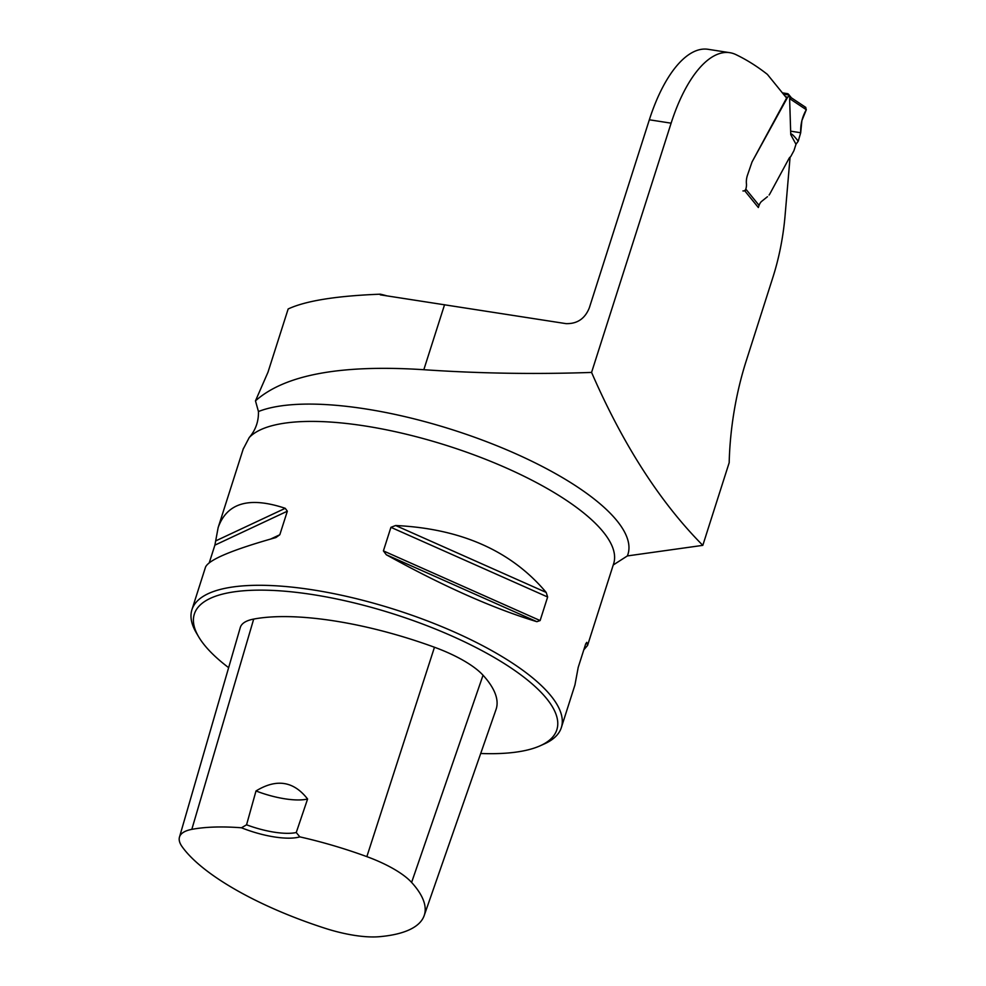<?xml version="1.0" encoding="UTF-8"?>
<svg xmlns="http://www.w3.org/2000/svg" width="986" height="986" viewBox="0 0 986 986"><rect width="100%" height="100%" fill="white"/><g stroke="black" fill="none" stroke-linecap="round" stroke-linejoin="round"><path stroke-width="1.48" d="M649.343 119.787L671.121 123.176A121.179 50.348 -81.1 0 1 729.825 52.689L708.047 49.3A121.179 50.348 -81.1 0 0 649.343 119.787L589.369 307.718C585.055 318.638 577.266 323.95 566.001 323.63L380.276 294.839L380.374 294.185A805.821 285.077 -91.2 0 1 386.574 295.775M380.374 294.185C336.423 295.874 305.685 300.804 288.159 308.975L267.982 372.227L255.473 400.858C284.843 374.729 340.959 364.352 423.82 369.713C479.097 373.484 535.016 374.384 591.575 372.425C622.979 444.563 660.053 502.207 702.808 545.357L705.939 535.558A48.474 20.139 -81.1 0 1 706.37 534.153L729.184 462.668A157.526 65.446 -81.1 0 1 746.106 361.27L772.962 277.128A121.179 50.348 98.9 0 0 785.053 215.823L790.082 157.119A5.941 2.465 -81.1 0 0 788.96 158.549L770.017 193.564A12.115 5.029 -81.1 0 1 769.08 195.055L769.08 195.055A12.115 5.029 -81.1 0 0 770.017 193.564L788.96 158.549A5.941 2.465 98.9 0 1 790.328 156.959A2.428 1.011 -81.1 0 0 790.883 156.306L793.792 150.932A2.428 1.011 -81.1 0 0 794.075 150.242L795.985 144.264L790.76 134.663L789.613 98.6L790.464 98.181L788.751 96.073A3.636 1.516 98.9 0 1 787.666 97.17L785.645 96.85M671.121 123.176L591.575 372.425M729.825 52.689A121.179 50.348 -81.1 0 1 735.876 54.587A802.185 333.28 -81.1 0 1 767.379 74.381L786.606 98.045L752.035 161.951L787.666 97.17M767.465 196.695L761.611 201.391A9.7 4.03 98.9 0 0 759.072 205.371L758.69 206.431A9.7 4.03 -81.1 0 1 761.611 201.391L767.465 196.695M758.69 206.431L758.345 207.528L745.133 191.272L745.823 189.09A6.064 2.514 98.9 0 0 746.427 183.729A6.064 2.514 -81.1 0 1 745.823 189.09A2.428 2.071 140.9 0 1 742.951 190.939M746.427 183.729A9.084 3.771 -81.1 0 1 747.314 175.681L752.035 161.951L747.314 175.681A9.084 3.771 -81.1 0 0 746.427 183.729M480.7 753.489A190.249 60.676 -162.3 0 0 540.057 745.835L544.247 743.962A193.885 61.835 -162.3 0 0 561.342 727.582A193.885 61.835 -162.3 0 0 395.448 609.718A193.885 61.835 -162.3 0 0 191.937 609.681A193.885 61.835 -162.3 0 0 196.387 632.95L198.716 636.907A190.249 60.676 -162.3 0 0 204.607 645.263A190.249 60.676 -162.3 0 0 228.641 667.67M255.473 400.858L258.455 411.532C258.702 421.441 255.62 430.118 249.224 437.55L243.209 449.074M561.342 727.582L574.937 684.974L578.203 667.399L585.721 643.833L586.781 642.354L587.557 645.448L583.811 649.811M209.279 562.723L214.886 545.147L218.152 527.559C227.002 502.774 249.372 496.352 285.237 508.308L287.345 511.192L279.814 534.745L275.907 537.555C232.302 549.843 208.847 559.691 205.532 567.086L191.937 609.681M390.924 527.325L395.645 525.513C461.189 528.644 511.364 550.952 546.195 592.438L547.637 596.998L540.118 620.564L536.865 621.685C493.037 608.374 442.862 586.066 386.315 554.761L383.406 550.891L390.924 527.325L547.637 596.998M702.808 545.357L627.355 555.931L613.23 564.99M246.562 824.801L241.471 827.784A52.11 16.614 -162.3 0 0 299.843 836.88L296.244 832.541L307.595 799.017C293.68 781.109 276.487 778.422 256.003 790.969L246.562 824.801A48.474 15.456 17.7 0 0 296.244 832.541M299.843 836.88A176.74 56.375 17.7 0 1 366.854 856.637A67.677 21.593 17.7 0 1 411.606 882.421A176.74 56.375 17.7 0 1 424.19 915.575A176.74 56.375 17.7 0 1 379.314 936.7A67.677 21.593 17.7 0 1 324.838 928.208A176.74 56.375 17.7 0 1 182.09 846.654A67.677 21.593 17.7 0 1 179.464 837.126A67.677 21.593 17.7 0 1 191.814 829.362A176.74 56.375 17.7 0 1 241.471 827.784M424.19 915.575L496.044 709.476A182.521 58.223 -162.3 0 0 483.041 675.225A73.469 23.43 -162.3 0 0 434.469 647.247A182.521 58.223 -162.3 0 0 253.698 619.072A73.469 23.43 -162.3 0 0 240.288 627.515L179.464 837.126M540.057 745.835A190.249 60.676 -162.3 0 0 394.043 614.105A190.249 60.676 -162.3 0 0 198.716 636.907M307.595 799.017A48.474 15.456 17.7 0 1 256.003 790.969M788.751 96.073L788.886 95.026A2.428 2.071 140.9 0 0 787.346 93.633L782.403 92.857M791.203 97.922L790.464 98.181M790.76 134.663C790.797 132.74 793.286 134.909 798.229 141.183L800.694 132.74C800.41 124.359 802.284 116.681 806.314 109.717L805.081 107.166M798.229 141.183L795.985 144.264M789.613 98.6L806.314 109.717L801.877 120.625L800.694 132.74L790.649 131.175M805.562 107.301L806.314 109.717M423.82 369.713L444.563 304.711M249.224 437.55A193.885 61.835 17.7 0 1 461.731 450.479A193.885 61.835 17.7 0 1 613.649 563.696L587.557 645.448M258.455 411.532A204.657 65.273 17.7 0 1 490.966 443.392A204.657 65.273 17.7 0 1 627.355 555.931M366.854 856.637L434.469 647.247M191.814 829.362L253.698 619.072M411.606 882.421L483.041 675.225M270.694 539.022L279.814 534.745M214.886 545.147L287.345 511.192M215.638 540.932L285.237 508.308M395.645 525.513L546.195 592.438M383.406 550.891L540.118 620.564M386.315 554.761L536.865 621.685M745.823 189.09L759.072 205.371M785.817 97.059L787.21 97.269M788.886 95.026L783.463 94.175M243.431 448.334L218.152 527.559M788.529 94.286L791.364 97.774M791.203 97.7L805.821 107.437"/></g></svg>
